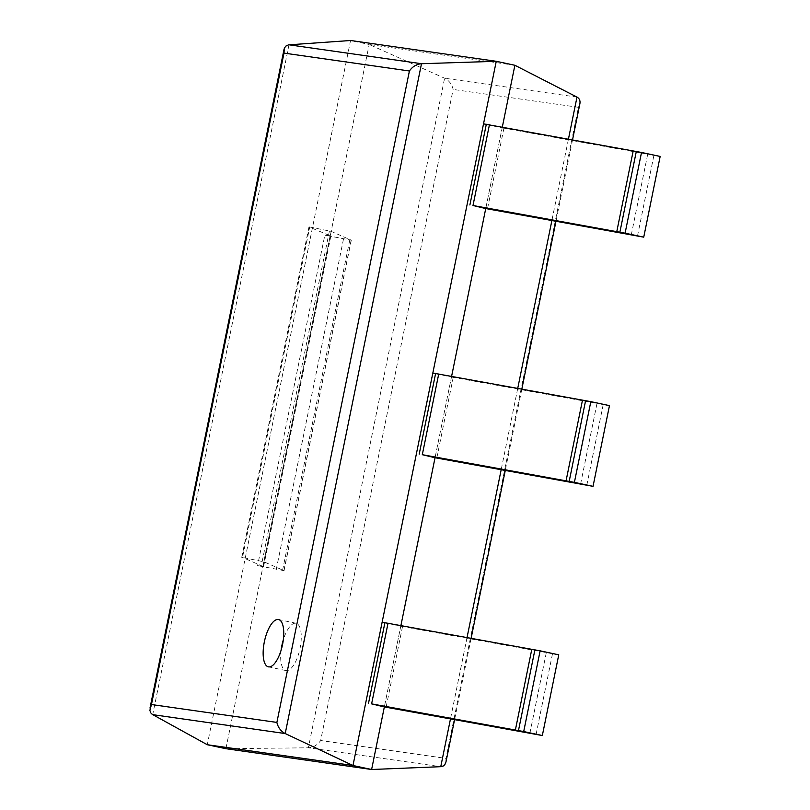 <?xml version="1.0" encoding="UTF-8"?>
<svg xmlns="http://www.w3.org/2000/svg" width="810" height="810" viewBox="0 0 810 810"><rect width="100%" height="100%" fill="white"/><g stroke="black" fill="none" stroke-linecap="round" stroke-linejoin="round"><path stroke-width="0.61" stroke-dasharray="4.05 3.04" d="M502.301 127.15L485.737 208.555L502.159 127.848L483.519 123.859M451.605 376.336L435.041 457.741L451.464 377.035L432.824 373.046M400.909 625.522L384.345 706.928L400.768 626.221L382.128 622.232M514.887 65.276L369.188 44.489L444.599 78.205C449.115 80.555 451.96 84.301 453.134 89.434L320.669 740.512C317.54 744.997 313.44 747.428 308.367 747.792L225.909 748.703L369.188 44.489L350.548 40.5L207.279 744.724M445.945 762.048L445.956 758.393L320.669 740.512M579.879 103.771L578.411 107.315L445.956 758.393M281.09 650.278A24.189 9.183 -77.9 0 0 285.91 670.579A24.189 9.183 -77.9 0 0 299.943 648.84A24.189 9.183 -77.9 0 0 296.025 623.265A24.189 9.183 -77.9 0 0 283.328 639.829M558.758 654.824L400.768 626.221M402.54 626.474L386.117 707.191M609.464 405.638L451.464 377.035M453.235 377.288L436.813 457.994M660.16 156.452L502.159 127.848M503.931 128.101L487.509 208.808M330.095 235.953L262.865 566.392L257.59 565.643L324.82 235.204L330.865 236.014L308.964 226.932L309.734 226.992L242.504 557.432L263.938 561.816L284.067 570.645L257.59 565.643M262.865 566.392L242.504 557.432M309.734 226.992L331.168 231.376L351.155 240.114L324.82 235.204M343.46 239.183L276.23 569.622M329.386 231.123L262.156 561.563M331.168 231.376L263.938 561.816M312.528 227.387L245.298 557.837M568.407 139.29L551.863 220.634M517.712 388.476L501.157 469.82M467.016 637.662L450.461 719.007M576.993 97.099L444.599 78.205L308.367 747.792L440.761 766.685M578.411 107.315L453.134 89.434M288.998 44.803L152.715 714.653M552.471 653.923L536.048 734.64M546.254 652.86L529.831 733.576M603.167 404.737L586.754 485.453M596.95 403.674L580.527 484.39M653.872 155.55L637.45 236.267M647.646 154.487L631.223 235.204M330.794 235.963L263.564 566.413M349.748 240.084L282.518 570.524M351.155 240.114L283.925 570.554M309.035 226.972L241.805 557.422M572.498 140.039L555.943 221.383M521.802 389.225L505.248 470.569M471.096 638.412L454.552 719.756M296.025 623.265L278.508 619.529M285.91 670.579L268.393 666.843M330.865 236.014L263.635 566.453M351.297 240.206L284.067 570.645M308.964 226.932L241.734 557.371"/><path stroke-width="1.21" d="M502.301 127.15L514.887 65.276L576.993 97.099C579.444 98.476 580.405 100.693 579.879 103.771L572.498 140.039M643.737 237.158L625.097 233.179L641.52 152.462L660.16 156.452L643.737 237.158L485.737 208.555L451.605 376.336M593.042 486.344L574.401 482.365L590.824 401.649L609.464 405.638L593.042 486.344L435.041 457.741L400.909 625.522M542.335 735.531L523.706 731.551L540.128 650.835L558.758 654.824L542.335 735.531L384.345 706.928L371.618 769.5L440.761 766.685L443.313 765.976L444.852 764.61L445.945 762.048L454.552 719.756M514.887 65.276L496.257 61.297L352.978 765.511L285.211 733.556C280.797 731.167 278.022 727.461 276.878 722.419L151.46 704.528L149.88 710.4L150.771 712.891L152.26 714.369L207.279 744.724L225.909 748.703L371.618 769.5L352.978 765.511L207.279 744.724M276.878 722.419L409.414 70.986C412.472 66.592 416.502 64.172 421.494 63.717L496.257 61.297L350.548 40.5L288.471 44.864L285.738 46.16L284.31 48.337L283.996 53.095L151.46 704.528M264.343 641.885A24.189 9.183 -77.9 0 0 268.393 666.843A24.189 9.183 -77.9 0 0 282.427 645.104A24.189 9.183 -77.9 0 0 278.508 619.529A24.189 9.183 -77.9 0 0 264.343 641.885M283.328 639.829A24.189 9.183 -77.9 0 0 281.86 645.631A24.189 9.183 -77.9 0 0 281.09 650.278M523.706 731.551L371.608 703.88L384.345 706.928M540.128 650.835L382.128 622.232L365.705 702.948M574.401 482.365L422.304 454.693L435.041 457.741M590.824 401.649L432.824 373.046L416.401 453.762M625.097 233.179L473 205.507L485.737 208.555M641.52 152.462L483.519 123.859L467.107 204.576M576.993 97.099L568.407 139.29M551.863 220.634L517.712 388.476M501.157 469.82L467.016 637.662M450.461 719.007L440.761 766.685M288.998 44.803L421.494 63.717L285.211 733.556L152.715 714.653M409.414 70.986L283.996 53.095M534.853 650.086L518.43 730.802M531.745 649.549L515.322 730.266M388.031 623.163L371.608 703.88M384.922 622.627L368.499 703.343M585.549 400.899L569.136 481.616M582.441 400.363L566.018 481.079M438.726 373.977L422.304 454.693M435.618 373.44L419.195 454.157M636.255 151.713L619.832 232.429M633.137 151.176L616.724 231.893M489.422 124.791L473 205.507M486.314 124.254L469.891 204.97M555.943 221.383L521.802 389.225M505.248 470.569L471.096 638.412M284.006 49.43L150.002 708.062"/></g></svg>
